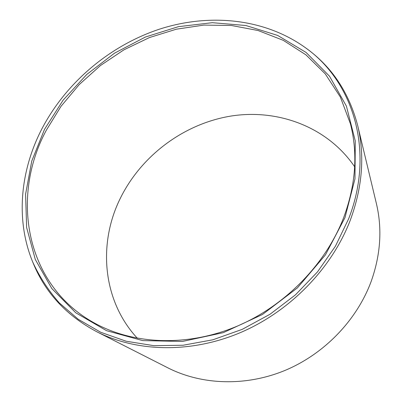 <?xml version="1.0" encoding="UTF-8"?>
<svg xmlns="http://www.w3.org/2000/svg" width="402" height="402" viewBox="0 0 402 402"><rect width="100%" height="100%" fill="white"/><g stroke="black" fill="none" stroke-linecap="round" stroke-linejoin="round"><path stroke-width="0.6" d="M44.537 129.298L63.154 100.103L86.792 74.44L114.545 53.154L145.444 37.009L178.428 26.668L212.336 22.688L245.883 25.517L277.646 35.426L306.068 52.436L329.529 76.254L346.418 106.158L355.273 140.926L354.976 178.825L344.976 217.653L325.439 254.888L297.354 287.938L262.511 314.464L223.311 332.655L182.478 341.444L142.745 340.605L106.53 330.67L75.757 312.786L51.768 288.485L35.306 259.486L26.627 227.522L25.587 194.216L31.763 161.046L44.537 129.298M46.31 130.263L61.039 106.299L79.224 84.581L100.384 65.591L124.002 49.778L149.524 37.527L176.367 29.195L203.884 25.095L231.386 25.477L258.109 30.527L283.249 40.326L305.937 54.843L325.273 73.893L340.383 97.088L350.433 123.826C358.056 153.609 355.78 184.93 343.594 217.783C325.499 264.551 284.691 306.269 236.275 326.55C187.769 346.7 135.142 344.589 96.57 324.178C24.964 286.531 10.236 196.915 46.31 130.263M354.654 166.775C327.173 126.409 277.124 108.429 230.1 116.198C182.965 124.198 140.439 156.368 119.731 199.523C97.998 244.336 102.595 300.807 137.363 338.268M376.378 203.502C382.367 228.733 380.649 254.667 371.212 281.31C356.911 320.113 324.409 353.966 285.023 370.418C245.557 386.729 201.688 384.99 168.036 367.93L96.721 331.715C136.755 352.057 190.885 353.614 240.582 332.529C290.184 311.309 331.811 268.315 350.258 220.281C362.418 187.312 364.91 155.79 357.73 125.72L376.378 203.502M32.763 262.124C39.522 276.832 48.351 290.41 59.25 302.852L78.264 319.294L100.726 332.278L126.143 341.228L153.865 345.665L183.086 345.243L212.874 339.791L242.225 329.359L270.099 314.203L295.5 294.812L317.52 271.868L335.424 246.195L348.67 218.738C375.438 150.348 352.589 80.526 304.907 47.346C263.843 18.095 208.688 13.14 159.132 29.276C109.555 45.813 66.199 82.465 42.034 128.565C20.296 170.347 15.286 219.864 32.763 262.124L33.376 263.606C45.441 292.922 66.556 315.625 96.721 331.715M304.907 47.346L306.203 48.285C331.911 66.832 349.087 92.646 357.73 125.72"/></g></svg>
